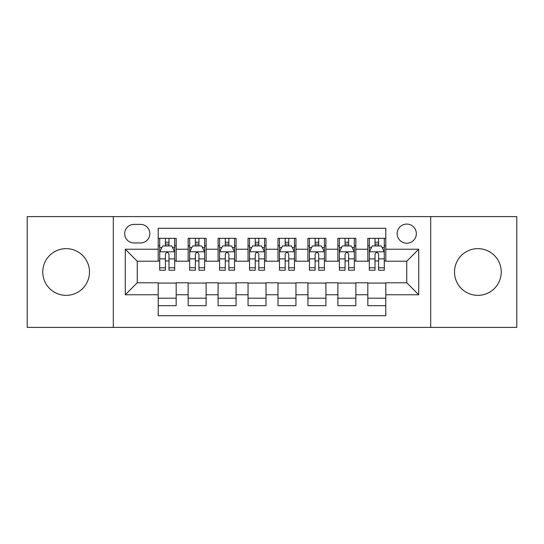 <?xml version="1.0" encoding="UTF-8"?>
<svg xmlns="http://www.w3.org/2000/svg" width="544" height="544" viewBox="0 0 544 544"><rect width="100%" height="100%" fill="white"/><g stroke="black" fill="none" stroke-linecap="round" stroke-linejoin="round"><path stroke-width="0.82" d="M477.87 248.642A23.358 23.358 0 0 0 454.512 272A23.358 23.358 0 0 0 477.87 295.358A23.358 23.358 0 0 0 501.228 272A23.358 23.358 0 0 0 477.87 248.642M66.13 248.642A23.358 23.358 0 0 0 42.772 272A23.358 23.358 0 0 0 66.13 295.358A23.358 23.358 0 0 0 89.488 272A23.358 23.358 0 0 0 66.13 248.642M406.756 224.087A9.581 9.581 0 0 0 397.168 233.668A9.581 9.581 0 0 0 406.756 243.25A9.581 9.581 0 0 0 416.337 233.668A9.581 9.581 0 0 0 406.756 224.087M430.705 327.4L516.8 327.4L516.8 216.6L430.705 216.6L430.705 327.4L113.295 327.4L113.295 216.6L27.2 216.6L27.2 327.4L113.295 327.4M385.791 238.313L367.826 238.313L367.826 249.24L355.844 249.24L355.844 261.222L367.826 261.222L367.826 249.24M355.844 249.24L355.844 238.313L337.878 238.313L337.878 249.24L325.904 249.24L325.904 261.222L337.878 261.222L337.878 249.24M325.904 249.24L325.904 238.313L307.931 238.313L307.931 249.24L295.956 249.24L295.956 261.222L307.931 261.222L307.931 249.24M295.956 249.24L295.956 238.313L277.991 238.313L277.991 249.24L266.009 249.24L266.009 261.222L277.991 261.222L277.991 249.24M266.009 249.24L266.009 238.313L248.044 238.313L248.044 249.24L236.069 249.24L236.069 261.222L248.044 261.222L248.044 249.24M236.069 249.24L236.069 238.313L218.096 238.313L218.096 249.24L206.122 249.24L206.122 261.222L218.096 261.222L218.096 249.24M206.122 249.24L206.122 238.313L188.156 238.313L188.156 261.222L176.174 261.222L176.174 238.313L158.209 238.313M158.209 305.687L176.174 305.687L176.174 282.778L188.156 282.778L188.156 305.687L206.122 305.687L206.122 282.778L218.096 282.778L218.096 294.76L206.122 294.76M218.096 294.76L218.096 305.687L236.069 305.687L236.069 282.778L248.044 282.778L248.044 294.76L236.069 294.76M248.044 294.76L248.044 305.687L266.009 305.687L266.009 282.778L277.991 282.778L277.991 294.76L266.009 294.76M277.991 294.76L277.991 305.687L295.956 305.687L295.956 282.778L307.931 282.778L307.931 294.76L295.956 294.76M307.931 294.76L307.931 305.687L325.904 305.687L325.904 282.778L337.878 282.778L337.878 294.76L325.904 294.76M337.878 294.76L337.878 305.687L355.844 305.687L355.844 282.778L367.826 282.778L367.826 294.76L355.844 294.76M133.953 242.95L140.542 242.95A9.282 9.282 0 0 0 149.824 233.668A9.282 9.282 0 0 0 140.542 224.386L133.953 224.386A9.282 9.282 0 0 0 124.671 233.668A9.282 9.282 0 0 0 133.953 242.95M430.705 216.6L113.295 216.6M385.791 249.24L385.791 228.283L158.209 228.283L158.209 261.222L137.244 261.222L137.244 282.778L158.209 282.778L158.209 315.717L385.791 315.717L385.791 282.778L406.756 282.778L406.756 261.222L385.791 261.222L385.791 249.24L418.73 249.24L418.73 294.76L385.791 294.76M158.209 294.76L125.27 294.76L125.27 249.24L158.209 249.24M367.826 294.76L367.826 305.687L385.791 305.687M158.209 245.8L159.705 245.8M165.396 245.8L168.987 245.8M174.678 245.8L176.174 245.8M158.209 260.923L159.705 260.923M165.396 260.923L168.987 260.923M174.678 260.923L176.174 260.923M158.209 283.077L176.174 283.077M158.209 298.2L176.174 298.2M188.156 260.923L189.652 260.923M195.344 260.923L198.934 260.923M204.626 260.923L206.122 260.923M188.156 245.8L189.652 245.8M195.344 245.8L198.934 245.8M204.626 245.8L206.122 245.8M188.156 283.077L206.122 283.077M188.156 298.2L206.122 298.2M218.096 283.077L236.069 283.077M218.096 298.2L236.069 298.2M218.096 245.8L219.599 245.8M225.284 245.8L228.881 245.8M234.566 245.8L236.069 245.8M218.096 260.923L219.599 260.923M225.284 260.923L228.881 260.923M234.566 260.923L236.069 260.923M248.044 283.077L266.009 283.077M248.044 298.2L266.009 298.2M248.044 245.8L249.54 245.8M255.231 245.8L258.822 245.8M264.513 245.8L266.009 245.8M248.044 260.923L249.54 260.923M255.231 260.923L258.822 260.923M264.513 260.923L266.009 260.923M277.991 283.077L295.956 283.077M277.991 298.2L295.956 298.2M277.991 245.8L279.487 245.8M285.178 245.8L288.769 245.8M294.46 245.8L295.956 245.8M277.991 260.923L279.487 260.923M285.178 260.923L288.769 260.923M294.46 260.923L295.956 260.923M307.931 283.077L325.904 283.077M307.931 298.2L325.904 298.2M307.931 245.8L309.434 245.8M315.119 245.8L318.716 245.8M324.401 245.8L325.904 245.8M307.931 260.923L309.434 260.923M315.119 260.923L318.716 260.923M324.401 260.923L325.904 260.923M337.878 283.077L355.844 283.077M337.878 298.2L355.844 298.2M337.878 245.8L339.374 245.8M345.066 245.8L348.656 245.8M354.348 245.8L355.844 245.8M337.878 260.923L339.374 260.923M345.066 260.923L348.656 260.923M354.348 260.923L355.844 260.923M367.826 283.077L385.791 283.077M367.826 298.2L385.791 298.2M367.826 245.8L369.322 245.8M375.013 245.8L378.604 245.8M384.295 245.8L385.791 245.8M367.826 260.923L369.322 260.923M375.013 260.923L378.604 260.923M384.295 260.923L385.791 260.923M137.244 261.222L125.27 249.24M137.244 282.778L125.27 294.76M418.73 249.24L406.756 261.222M418.73 294.76L406.756 282.778M168.987 242.202L165.396 242.202M174.678 267.764L168.987 267.764L168.987 270.205L174.678 270.205L174.678 251.94L171.686 245.949L162.704 245.949L159.705 251.94L159.705 270.205L165.396 270.205L165.396 267.764L159.705 267.764M159.705 251.94L159.705 238.313M174.678 251.94L174.678 238.313M165.396 245.949L165.396 238.313M168.987 238.313L168.987 245.949M168.987 267.764L168.987 254.184C167.79 251.879 166.593 251.879 165.396 254.184L165.396 267.764M198.934 242.202L195.344 242.202M204.626 267.764L198.934 267.764L198.934 270.205L204.626 270.205L204.626 251.94L201.627 245.949L192.644 245.949L189.652 251.94L189.652 270.205L195.344 270.205L195.344 267.764L189.652 267.764M189.652 251.94L189.652 238.313M204.626 251.94L204.626 238.313M195.344 245.949L195.344 238.313M198.934 238.313L198.934 245.949M198.934 267.764L198.934 254.184C197.737 251.879 196.54 251.879 195.344 254.184L195.344 267.764M228.881 242.202L225.284 242.202M234.566 267.764L228.881 267.764L228.881 270.205L234.566 270.205L234.566 251.94L231.574 245.949L222.591 245.949L219.599 251.94L219.599 270.205L225.284 270.205L225.284 267.764L219.599 267.764M219.599 251.94L219.599 238.313M234.566 251.94L234.566 238.313M225.284 245.949L225.284 238.313M228.881 238.313L228.881 245.949M228.881 267.764L228.881 254.184C227.684 251.879 226.488 251.879 225.284 254.184L225.284 267.764M258.822 242.202L255.231 242.202M264.513 267.764L258.822 267.764L258.822 270.205L264.513 270.205L264.513 251.94L261.521 245.949L252.538 245.949L249.54 251.94L249.54 270.205L255.231 270.205L255.231 267.764L249.54 267.764M249.54 251.94L249.54 238.313M264.513 251.94L264.513 238.313M255.231 245.949L255.231 238.313M258.822 238.313L258.822 245.949M258.822 267.764L258.822 254.184C257.625 251.879 256.428 251.879 255.231 254.184L255.231 267.764M288.769 242.202L285.178 242.202M294.46 267.764L288.769 267.764L288.769 270.205L294.46 270.205L294.46 251.94L291.462 245.949L282.479 245.949L279.487 251.94L279.487 270.205L285.178 270.205L285.178 267.764L279.487 267.764M279.487 251.94L279.487 238.313M294.46 251.94L294.46 238.313M285.178 245.949L285.178 238.313M288.769 238.313L288.769 245.949M288.769 267.764L288.769 254.184C287.572 251.879 286.375 251.879 285.178 254.184L285.178 267.764M318.716 242.202L315.119 242.202M324.401 267.764L318.716 267.764L318.716 270.205L324.401 270.205L324.401 251.94L321.409 245.949L312.426 245.949L309.434 251.94L309.434 270.205L315.119 270.205L315.119 267.764L309.434 267.764M309.434 251.94L309.434 238.313M324.401 251.94L324.401 238.313M315.119 245.949L315.119 238.313M318.716 238.313L318.716 245.949M318.716 267.764L318.716 254.184C317.519 251.879 316.322 251.879 315.119 254.184L315.119 267.764M348.656 242.202L345.066 242.202M354.348 267.764L348.656 267.764L348.656 270.205L354.348 270.205L354.348 251.94L351.356 245.949L342.373 245.949L339.374 251.94L339.374 270.205L345.066 270.205L345.066 267.764L339.374 267.764M339.374 251.94L339.374 238.313M354.348 251.94L354.348 238.313M345.066 245.949L345.066 238.313M348.656 238.313L348.656 245.949M348.656 267.764L348.656 254.184C347.46 251.879 346.263 251.879 345.066 254.184L345.066 267.764M378.604 242.202L375.013 242.202M384.295 267.764L378.604 267.764L378.604 270.205L384.295 270.205L384.295 251.94L381.296 245.949L372.314 245.949L369.322 251.94L369.322 270.205L375.013 270.205L375.013 267.764L369.322 267.764M369.322 251.94L369.322 238.313M384.295 251.94L384.295 238.313M375.013 245.949L375.013 238.313M378.604 238.313L378.604 245.949M378.604 267.764L378.604 254.184C377.407 251.879 376.21 251.879 375.013 254.184L375.013 267.764M188.156 294.76L176.174 294.76M188.156 249.24L176.174 249.24M174.604 251.79L159.78 251.79M159.705 247.595L161.874 247.595M172.509 247.595L174.678 247.595M165.396 258.876L159.705 258.876M174.678 258.876L168.987 258.876M168.987 244.113L165.396 244.113M204.551 251.79L189.727 251.79M189.652 247.595L191.821 247.595M202.456 247.595L204.626 247.595M195.344 258.876L189.652 258.876M204.626 258.876L198.934 258.876M198.934 244.113L195.344 244.113M234.491 251.79L219.674 251.79M219.599 247.595L221.768 247.595M232.397 247.595L234.566 247.595M225.284 258.876L219.599 258.876M234.566 258.876L228.881 258.876M228.881 244.113L225.284 244.113M264.438 251.79L249.614 251.79M249.54 247.595L251.709 247.595M262.344 247.595L264.513 247.595M255.231 258.876L249.54 258.876M264.513 258.876L258.822 258.876M258.822 244.113L255.231 244.113M294.386 251.79L279.562 251.79M279.487 247.595L281.656 247.595M292.291 247.595L294.46 247.595M285.178 258.876L279.487 258.876M294.46 258.876L288.769 258.876M288.769 244.113L285.178 244.113M324.326 251.79L309.509 251.79M309.434 247.595L311.603 247.595M322.232 247.595L324.401 247.595M315.119 258.876L309.434 258.876M324.401 258.876L318.716 258.876M318.716 244.113L315.119 244.113M354.273 251.79L339.449 251.79M339.374 247.595L341.544 247.595M352.179 247.595L354.348 247.595M345.066 258.876L339.374 258.876M354.348 258.876L348.656 258.876M348.656 244.113L345.066 244.113M384.22 251.79L369.396 251.79M369.322 247.595L371.491 247.595M382.126 247.595L384.295 247.595M375.013 258.876L369.322 258.876M384.295 258.876L378.604 258.876M378.604 244.113L375.013 244.113"/></g></svg>

